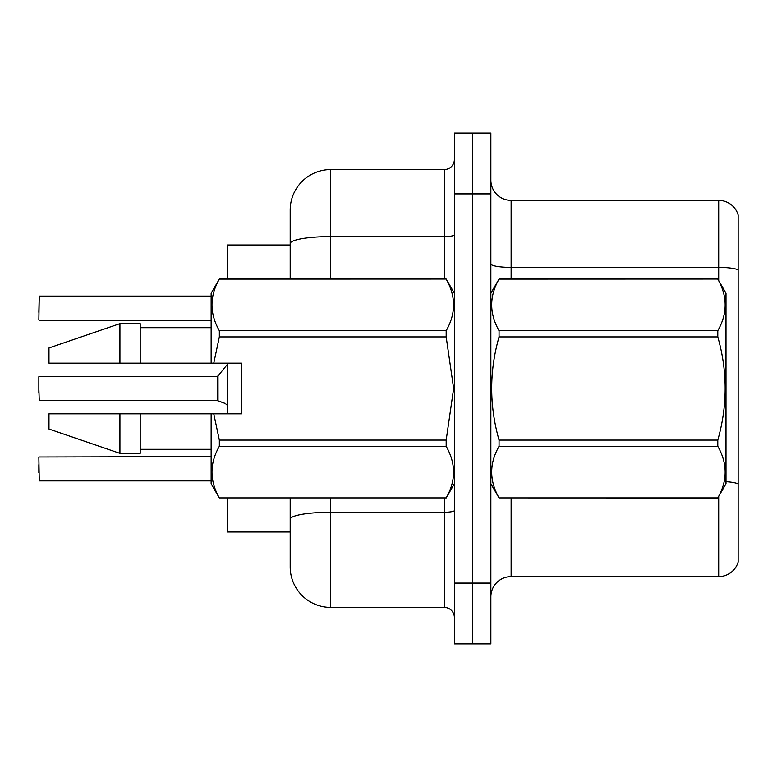 <?xml version="1.0" encoding="UTF-8"?>
<svg xmlns="http://www.w3.org/2000/svg" width="777" height="777" viewBox="0 0 777 777"><rect width="100%" height="100%" fill="white"/><g stroke="black" fill="none" stroke-linecap="round" stroke-linejoin="round"><path stroke-width="1.17" d="M290.19 244.988L227.36 244.988L227.36 279.04M227.36 413.84L227.36 363.16M330.73 497.96L330.73 607.41A40.54 40.54 0 0 1 290.19 566.87L290.19 532.012L227.36 532.012L227.36 497.96M490.86 596.872A20.27 20.27 0 0 1 511.13 576.602L718.696 576.602L718.696 496.406M472.62 583.09L472.62 643.9L490.86 643.9L490.86 583.09L472.62 583.09L472.62 643.9L454.38 643.9L454.38 583.09L472.62 583.09L472.62 193.91L472.62 583.09M454.38 583.09L454.38 133.1L472.62 133.1L472.62 193.91L472.62 133.1L490.86 133.1L490.86 583.09M738.15 214.996A20.27 20.27 0 0 0 718.696 200.398A20.27 20.27 0 0 1 738.15 214.996L738.15 562.004A20.27 20.27 0 0 1 718.696 576.602M738.15 269.93L738.15 269.93A20.27 3.516 180 0 0 718.696 267.395L718.696 200.398L511.13 200.398A20.27 20.27 0 0 1 490.86 180.128A20.27 20.27 0 0 0 511.13 200.398L511.13 279.04M738.15 270.211L738.15 483.974A20.27 3.516 180 0 0 725.99 481.682M290.19 566.87L290.19 497.96M330.73 607.41L444.24 607.41L444.24 497.96M290.19 279.04L290.19 210.13A40.54 40.54 0 0 1 330.73 169.59L444.24 169.59A10.13 10.13 0 0 0 454.38 159.45M290.19 526.33L290.19 519.298A40.54 7.042 180 0 1 330.73 512.257L444.24 512.257A10.13 1.758 0 0 0 454.38 510.499M290.19 210.13L290.19 232.42M454.38 617.55A10.13 10.13 0 0 0 444.24 607.41M38.85 464.714L38.85 472.814M224.097 402.991L217.385 400.65L225.019 403.409M38.85 312.286L39.258 296.086L211.14 296.086M490.86 293.23L499.057 279.04L717.793 279.04L725.99 293.23L725.99 483.77L717.793 497.902C727.612 480.769 727.612 463.578 717.793 446.309L499.057 446.309C489.238 463.432 489.238 480.633 499.057 497.902L717.793 497.96M717.793 279.04L499.057 279.098C489.238 296.231 489.238 313.422 499.057 330.691L499.057 336.907C489.238 371.212 489.238 405.613 499.057 440.093L499.057 446.309M499.057 330.691L717.793 330.691C727.612 313.568 727.612 296.367 717.793 279.098M717.793 330.691L717.793 336.907L499.057 336.907M499.057 440.093L717.793 440.093C727.612 405.613 727.612 371.212 717.793 336.907M717.793 440.093L717.793 446.309M490.86 483.77L499.057 497.96M499.057 497.902L717.793 497.902M213.762 363.16L241.55 363.16L241.55 413.84L213.762 413.84L219.337 440.093L446.183 440.093L453.642 388.5L446.183 336.907L219.337 336.907L213.762 363.16L211.14 363.16L211.14 293.23L219.337 279.098C209.518 296.231 209.518 313.422 219.337 330.691L219.337 336.907M446.183 440.093L446.183 446.309L219.337 446.309C209.518 463.432 209.518 480.633 219.337 497.902L446.183 497.902C456.002 480.769 456.002 463.578 446.183 446.309M213.762 413.84L211.14 413.84L211.14 483.77L219.337 497.96M219.337 440.093L219.337 446.309M119.93 413.84L48.98 413.84L48.98 429.04L119.93 453.36L140.2 453.36L140.2 413.84L119.93 413.84L119.93 453.36M48.98 413.84L75.796 413.84M211.14 413.84L140.2 413.84M219.337 497.902L446.183 497.902M219.337 279.04L446.183 279.04L219.337 279.098M219.337 330.691L446.183 330.691L446.183 336.907M446.183 330.691C456.002 313.568 456.002 296.367 446.183 279.098M119.93 363.16L119.93 323.64L48.98 347.96L48.98 363.16L211.14 363.16M119.93 323.64L140.2 323.64L140.2 363.16M211.14 456.604L38.85 457.012L39.258 480.914L211.14 480.914M217.239 400.641A1.01 1.01 180 0 1 217.385 400.65A1.01 1.01 -0 0 0 217.239 400.641L217.22 376.34L217.239 400.641L39.258 400.65L38.85 388.5M217.22 388.5L217.22 376.34L218.007 375.961L218.026 400.883M225.942 404.089L227.36 405.303M38.85 392.55L38.85 376.748M511.13 497.96L511.13 576.602M718.696 280.594L718.696 267.395L511.13 267.395A20.27 3.516 0 0 1 490.86 263.879M490.86 193.91L454.38 193.91M330.73 169.59L330.73 236.587L444.24 236.587L444.24 169.59M290.19 243.628A40.54 7.042 180 0 1 330.73 236.587L330.73 279.04M444.24 279.04L444.24 236.587A10.13 1.758 0 0 0 454.38 234.829M39.258 296.086L38.85 319.988M454.38 483.77L446.183 497.96M140.2 449.31L211.14 449.31M454.38 293.23L446.183 279.04M140.2 327.69L211.14 327.69M39.258 376.34L217.22 376.34M218.007 375.961L227.36 364.413M39.258 320.396L211.14 320.396"/></g></svg>
